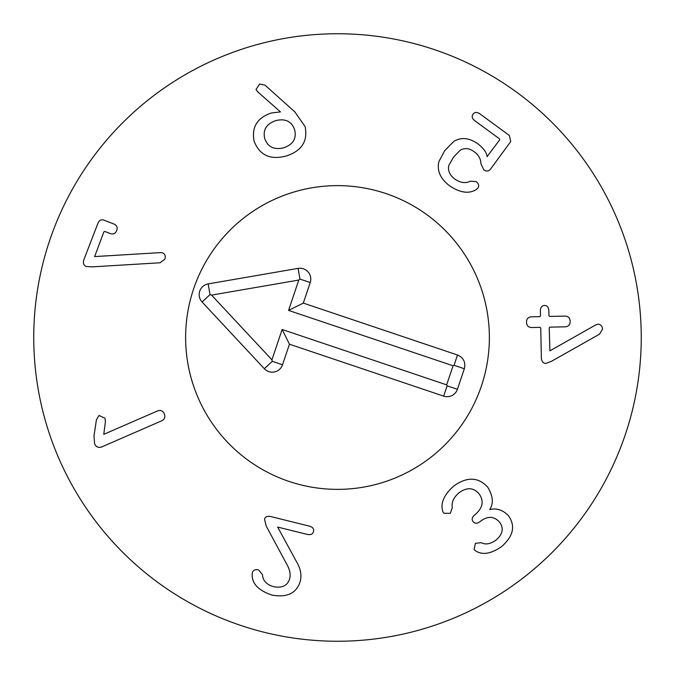 <?xml version="1.0" encoding="UTF-8"?>
<svg xmlns="http://www.w3.org/2000/svg" width="675" height="675" viewBox="0 0 675 675"><rect width="100%" height="100%" fill="white"/><g stroke="black" fill="none" stroke-linecap="round" stroke-linejoin="round"><path stroke-width="1.01" d="M160.566 252.61L162.574 252.838C165.046 254.003 165.814 256.112 164.869 259.166L160.135 262.769L92.289 266.861L86.299 266.49C83.557 265.351 82.78 263.005 83.97 259.453L97.909 223.358C99.233 220.269 101.183 219.181 103.756 220.101L114.024 224.066C116.876 225.349 117.762 227.534 116.699 230.614C115.442 233.55 113.324 234.546 110.346 233.601L104.802 231.457L103.866 231.871L94.635 256.584L160.566 252.61M103.773 434.346L157.646 410.873C160.684 409.868 162.903 410.847 164.303 413.826C165.527 416.872 164.734 419.167 161.932 420.711L101.748 446.926C98.474 448.065 96.095 447.019 94.61 443.796L93.985 435.999L96.432 419.681L99.022 415.471L104.979 418.247L105.427 421.453L103.773 434.346M266.152 525.935L264.532 519.193C265.216 516.822 267.233 515.928 270.574 516.51L309.471 526.137C312.761 527.124 314.103 528.922 313.504 531.537C312.812 534.127 310.787 535.098 307.412 534.431L277.661 527.074L296.392 561.49C300.485 568.274 301.801 574.822 300.333 581.124C296.705 593.19 287.238 597.839 271.949 595.08C258.398 590.448 251.817 583.571 252.205 574.442L252.323 572.754C253.167 570.147 255.243 569.194 258.55 569.886L262.465 574.594C262.811 580.627 266.541 584.66 273.653 586.693C282.26 588.322 287.609 585.613 289.702 578.568C290.739 574.248 289.828 569.59 286.959 564.604L266.152 525.935M443.745 513.253L442.758 511.439C440.286 503.246 443.956 494.767 453.786 486.017C466.931 476.592 478.212 476.938 487.637 487.046C493.054 495.948 493.754 503.398 489.746 509.397L489.881 509.566C496.614 507.895 502.765 509.903 508.334 515.59C515.675 525.741 513.481 536.026 501.753 546.463C491.375 553.745 482.768 555.28 475.934 551.062L474.086 549.568L475.403 543.324L481.3 542.692C485.544 544.953 490.489 544.058 496.133 540.008C502.85 534.144 503.98 528.171 499.517 522.087C494.016 516.13 487.671 515.852 480.482 521.26L479.866 521.758C477.115 523.733 474.871 523.707 473.116 521.674C471.521 519.522 471.985 517.32 474.525 515.076L475.2 514.536C482.887 507.828 484.169 500.926 479.048 493.83C473.622 487.468 466.982 487.088 459.118 492.691C453.575 497.475 451.297 502.478 452.301 507.71L450.326 513.363L443.745 513.253M545.982 363.395C543.223 363.403 541.688 361.547 541.367 357.834L540.742 328.058L540.076 327.35L531.453 327.535C528.331 327.308 526.677 325.552 526.483 322.27C526.534 318.988 528.12 317.166 531.225 316.811L539.848 316.626L540.481 315.892L540.371 310.745C540.498 307.412 541.865 305.64 544.463 305.446C547.104 305.53 548.564 307.243 548.851 310.567L548.961 315.638L549.627 316.423L565.203 316.094C568.367 316.313 570.029 318.068 570.164 321.351C570.164 324.633 568.586 326.455 565.431 326.818L549.855 327.147L549.214 327.881L549.914 350.84L595.822 324.869L597.983 324.169C600.817 324.422 602.328 326.109 602.513 329.223L599.434 334.209L551.441 361.319L545.982 363.395M477.908 188.055L476.466 189.422C469.193 194.062 460.308 192.915 449.803 185.963C440.421 178.909 436.784 170.792 438.893 161.62L444.673 150.668L453.769 141.438C461.295 136.89 469.454 137.776 478.237 144.096C483.857 148.635 486.81 152.828 487.072 156.676L499.711 139.801L499.508 138.847L474.727 120.682C472.061 118.522 471.504 116.345 473.048 114.151C474.668 112.016 476.913 111.898 479.782 113.788L509.355 135.456L510.756 141.514L490.624 168.986C488.734 171.408 486.447 171.669 483.756 169.788L480.87 163.544C480.819 158.92 478.626 155.005 474.289 151.807C469.403 148.103 464.662 147.623 460.072 150.373L453.499 157.14L448.824 165.476C447.677 170.632 449.693 175.162 454.857 179.069C460.282 182.857 465.438 183.583 470.332 181.238L476.187 181.583C478.761 183.71 479.334 185.87 477.908 188.055M275.797 120.606C266.389 123.888 262.702 129.878 264.743 138.569C267.722 147.007 274.058 150.086 283.753 147.8C293.11 144.501 296.738 138.51 294.646 129.811C291.727 121.373 285.441 118.311 275.797 120.606M294.823 111.864L305.108 126.596C308.036 141.193 301.725 150.998 286.158 156.001C270.312 160.203 259.63 155.284 254.121 141.227C251.429 127.153 257.2 117.737 271.443 112.97L280.496 111.907L257.707 91.851L256.027 89.471L259.647 84.037L265.039 85.177L294.823 111.864M641.25 337.5A303.75 303.75 0 0 1 185.625 600.556A303.75 303.75 0 0 1 185.625 74.444A303.75 303.75 0 0 1 641.25 337.5M185.625 337.5A151.875 151.875 0 0 1 413.438 205.976A151.875 151.875 0 0 1 413.438 469.024A151.875 151.875 0 0 1 185.625 337.5M464.341 368.744L457.414 389.306A10.851 10.851 0 0 1 443.678 396.132L289.457 344.216L282.53 364.778A10.851 10.851 0 0 1 264.313 368.719L202.078 301.987A10.851 10.851 0 0 1 208.17 283.897L298.088 268.38A10.851 10.851 0 0 1 310.222 282.53L303.294 303.092L457.515 355.008C463.548 357.716 465.826 362.298 464.341 368.744L454.056 365.285L453.068 365.774L288.571 310.407L298.78 280.058L211.562 295.11L271.932 359.834L282.142 329.493L446.648 384.86L453.068 365.774M303.294 303.092L288.571 310.407M298.088 268.38L299.936 279.07L298.78 280.058M208.17 283.897L210.009 294.587L211.562 295.11M264.313 368.719L272.253 361.319L271.932 359.834M289.457 344.216L282.142 329.493M443.678 396.132L447.137 385.847L446.648 384.86M289.052 481.435A151.875 151.875 0 0 1 237.068 223.568A151.875 151.875 0 0 1 486.38 307.488A151.875 151.875 0 0 1 289.052 481.435M457.515 355.008L454.056 365.285M310.222 282.53L299.936 279.07M202.078 301.987L210.009 294.587M282.53 364.778L272.253 361.319M457.414 389.306L447.137 385.847"/></g></svg>

